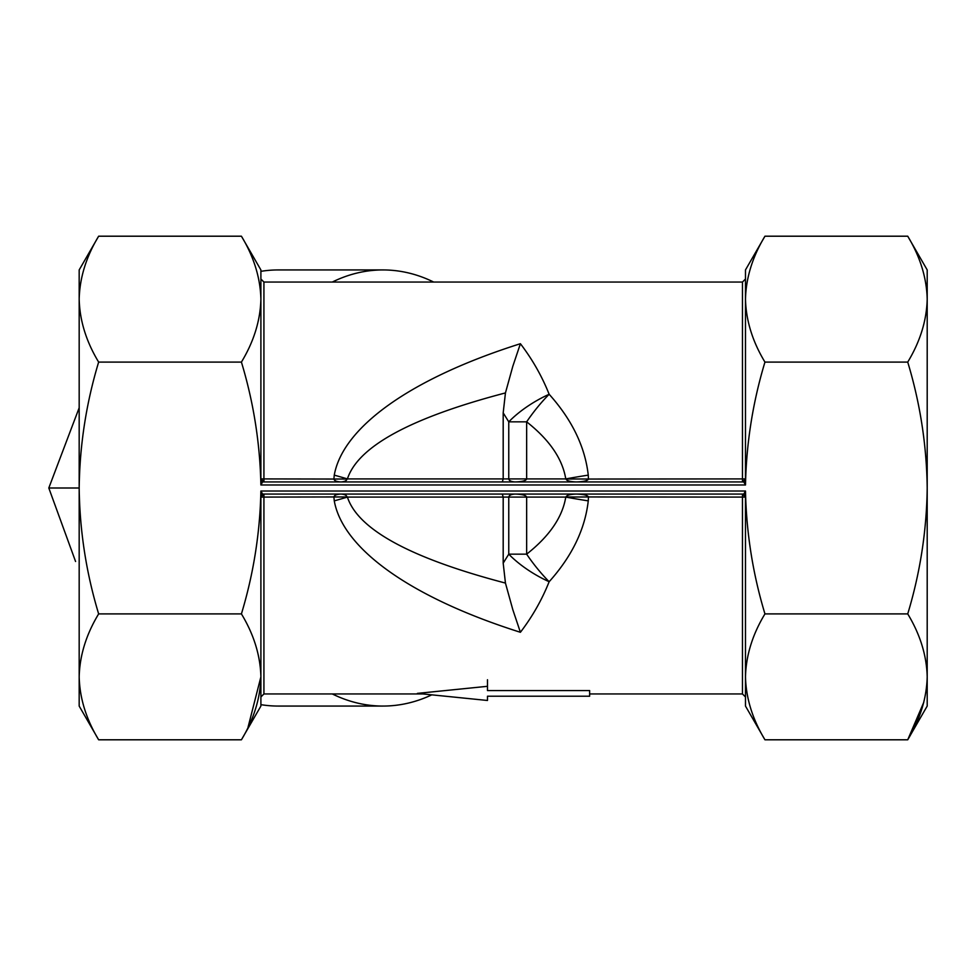 <?xml version="1.0" encoding="UTF-8"?>
<svg xmlns="http://www.w3.org/2000/svg" width="976" height="976" viewBox="0 0 976 976"><rect width="100%" height="100%" fill="white"/><g stroke="black" fill="none" stroke-linecap="round" stroke-linejoin="round"><path stroke-width="1.46" d="M487.475 686.311L417.399 693.387L487.475 700.475L487.475 696.217L589.638 696.217L589.638 690.557L487.475 690.557L487.475 679.747M589.638 693.948L742.455 693.948L742.455 494.063A3.026 3.026 0 0 1 743.675 494.32A3.026 3.026 0 0 0 742.455 494.063L745.481 497.089L588.467 496.955A60.573 2.635 179.5 0 1 565.995 496.955C566.739 495.21 570.155 494.246 576.23 494.063C583.489 494.246 587.564 495.21 588.467 496.955L588.26 500.871C585.051 529.248 572.021 556.21 549.146 581.733C541.936 599.813 532.347 616.673 520.403 632.289C411.384 597.849 342.881 549.11 334.268 500.871L333.89 496.955C334.402 495.21 336.732 494.234 340.868 494.063L340.99 494.063M745.481 497.089L745.481 676.844C746.03 655.408 752.533 634.424 764.952 613.904C752.838 573.839 746.359 532.872 745.493 491.026L743.785 494.063L262.593 494.063L260.885 491.026C260.019 532.872 253.54 573.839 241.414 613.904C253.845 634.424 260.336 655.408 260.897 676.844C260.336 698.291 253.845 719.275 241.414 739.796L98.649 739.796C86.23 719.275 79.727 698.291 79.178 676.844C79.727 655.408 86.23 634.424 98.649 613.904C86.23 572.851 79.727 530.883 79.178 488L48.8 488L75.579 561.493M332.304 693.948A218.063 154.196 90 0 0 382.982 706.063L278.38 706.063A218.063 154.196 -90 0 1 260.897 704.66M260.897 271.34A218.063 154.196 -90 0 1 278.38 269.937L382.982 269.937A218.063 154.196 90 0 0 332.304 282.052M79.178 407.785L48.8 488M382.982 706.063A218.063 154.196 90 0 0 431.782 694.851M433.661 282.052A218.063 154.196 90 0 0 382.982 269.937M340.697 494.063L340.868 494.063C344.504 494.234 346.553 495.21 347.017 496.955L347.407 497.089C358.009 529.565 410.689 558.235 505.446 583.075L503.189 563.128L508.764 554.161L508.764 497.089C509.106 495.271 511.229 494.259 515.108 494.063L515.572 494.063M514.925 494.063L515.108 494.063C522.184 494.259 526.027 495.271 526.65 497.089L526.65 554.161C549.427 536.202 562.469 517.182 565.763 497.089L565.995 496.955M502.323 494.063L503.189 497.089L565.763 497.089A60.573 3.745 -171.1 0 0 588.26 500.871M508.764 554.161A60.573 24.571 29.7 0 0 549.146 581.733A60.573 18.202 -128 0 1 526.65 554.161L508.764 554.161M505.446 583.075L512.827 609.719L520.403 632.289M503.189 563.128L503.189 497.089L347.407 497.089A60.573 3.648 164.3 0 1 334.268 500.871M347.017 496.955A60.573 2.635 -179.7 0 1 333.89 496.955L260.897 497.089L263.923 494.063A3.026 3.026 0 0 0 262.593 494.368M575.864 494.063L576.706 494.063M565.995 479.045A60.573 2.635 0.5 0 1 588.467 479.045C587.564 480.79 583.489 481.754 576.23 481.937C570.155 481.754 566.739 480.79 565.995 479.045L565.763 478.911C562.469 458.818 549.427 439.798 526.65 421.839L526.65 478.911C526.027 480.729 522.184 481.741 515.108 481.937L514.925 481.937M515.572 481.937L515.108 481.937C511.229 481.741 509.118 480.729 508.764 478.911L508.764 421.839L503.189 412.872L505.446 392.925C410.689 417.765 358.009 446.435 347.407 478.911L347.017 479.045C346.553 480.79 344.504 481.766 340.868 481.937L340.697 481.937M340.99 481.937L340.868 481.937C336.732 481.766 334.402 480.79 333.89 479.045L334.268 475.129C342.881 426.89 411.384 378.151 520.403 343.711C532.347 359.327 541.936 376.187 549.146 394.267A60.573 24.571 150.3 0 0 508.764 421.839L526.65 421.839A60.573 18.202 -52 0 1 549.146 394.267C572.021 419.79 585.051 446.752 588.26 475.129A60.573 3.745 -8.9 0 0 565.763 478.911L503.189 478.911L502.323 481.937M520.403 343.711L512.815 366.281L505.446 392.925M588.26 475.129L588.467 479.045L745.481 478.911L742.455 481.937A3.026 3.026 0 0 0 743.785 481.632M334.268 475.129A60.573 3.648 15.7 0 1 347.407 478.911L503.189 478.911L503.189 412.872M576.706 481.937L575.864 481.937M742.455 481.937L742.455 282.052L263.923 282.052L263.923 481.937A3.026 3.026 0 0 1 262.703 481.68A3.026 3.026 0 0 0 263.923 481.937L260.897 478.911L333.89 479.045A60.573 2.635 -0.3 0 1 347.017 479.045M744.237 494.637A3.026 3.026 0 0 1 745.042 495.515A3.026 3.026 0 0 0 744.237 494.637M262.141 494.637A3.026 3.026 0 0 0 261.336 495.515M262.141 481.363A3.026 3.026 0 0 1 261.336 480.485A3.026 3.026 0 0 0 262.141 481.363M744.237 481.363A3.026 3.026 0 0 0 745.042 480.485M260.897 478.911L260.897 269.937L241.414 236.204C253.845 256.725 260.336 277.709 260.897 299.156C260.336 320.592 253.845 341.576 241.414 362.096C253.54 402.161 260.019 443.128 260.885 484.974L262.593 481.937L743.785 481.937L745.493 484.974C746.359 443.128 752.838 402.161 764.952 362.096C752.533 341.576 746.03 320.592 745.481 299.156C746.03 277.709 752.533 256.725 764.952 236.204L907.729 236.204C920.148 256.725 926.651 277.709 927.2 299.156C926.651 320.592 920.148 341.576 907.729 362.096C920.148 403.149 926.651 445.117 927.2 488C926.651 530.883 920.148 572.851 907.729 613.904C920.148 634.424 926.651 655.408 927.2 676.844C926.651 698.291 920.148 719.275 907.729 739.796L923.76 702.366M79.178 488C79.727 445.117 86.23 403.149 98.649 362.096C86.23 341.576 79.727 320.592 79.178 299.156L79.178 706.063L98.649 739.796M241.414 362.096L98.649 362.096M241.414 236.204L98.649 236.204C86.23 256.725 79.727 277.709 79.178 299.156L79.178 269.937L98.649 236.204M241.414 613.904L98.649 613.904M260.897 497.089L260.897 706.063L241.414 739.796M745.481 676.844L745.481 706.063L764.952 739.796C752.533 719.275 746.03 698.291 745.481 676.844M907.729 236.204L927.2 269.937L927.2 706.063L907.729 739.796L764.952 739.796M907.729 613.904L764.952 613.904M907.729 362.096L764.952 362.096M248.002 727.413L260.897 676.844M764.952 236.204L745.481 269.937L745.481 478.911M263.923 494.063L263.923 693.948L422.901 693.948M260.885 491.026L745.493 491.026M745.493 484.974L260.885 484.974M263.923 693.948L260.897 696.974M742.455 282.052L745.481 279.026M742.455 693.948L745.481 696.974M263.923 282.052L260.897 279.026"/></g></svg>
